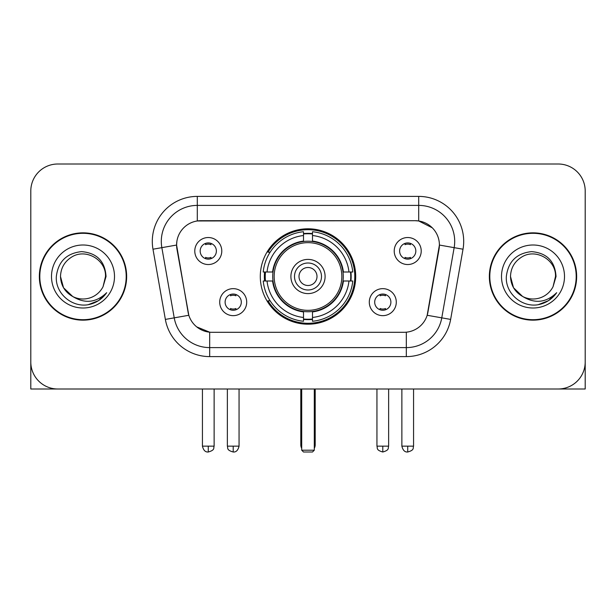 <?xml version="1.0" encoding="UTF-8"?>
<svg xmlns="http://www.w3.org/2000/svg" width="616" height="616" viewBox="0 0 616 616"><rect width="100%" height="100%" fill="white"/><g stroke="black" fill="none" stroke-linecap="round" stroke-linejoin="round"><path stroke-width="0.92" d="M260.298 276.499A47.702 47.702 0 0 0 308 324.201A47.702 47.702 0 0 0 355.702 276.499A47.702 47.702 0 0 0 308 228.798A47.702 47.702 0 0 0 260.298 276.499M396.288 302.148A13.498 13.498 0 0 1 382.79 315.654A13.498 13.498 0 0 1 369.292 302.148A13.498 13.498 0 0 1 382.79 288.65A13.498 13.498 0 0 1 396.288 302.148M374.69 302.148A8.1 8.1 0 0 0 382.79 310.248A8.1 8.1 0 0 0 390.89 302.148A8.1 8.1 0 0 0 382.79 294.048A8.1 8.1 0 0 0 374.69 302.148M246.708 302.148A13.498 13.498 0 0 1 233.21 315.654A13.498 13.498 0 0 1 219.712 302.148A13.498 13.498 0 0 1 233.21 288.65A13.498 13.498 0 0 1 246.708 302.148M225.11 302.148A8.1 8.1 0 0 0 233.21 310.248A8.1 8.1 0 0 0 241.31 302.148A8.1 8.1 0 0 0 233.21 294.048A8.1 8.1 0 0 0 225.11 302.148M421.221 251.028A13.498 13.498 0 0 1 407.723 264.534A13.498 13.498 0 0 1 394.217 251.028A13.498 13.498 0 0 1 407.723 237.53A13.498 13.498 0 0 1 421.221 251.028M399.622 251.028A8.1 8.1 0 0 0 407.723 259.128A8.1 8.1 0 0 0 415.823 251.028A8.1 8.1 0 0 0 407.723 242.927A8.1 8.1 0 0 0 399.622 251.028M221.783 251.028A13.498 13.498 0 0 1 208.277 264.534A13.498 13.498 0 0 1 194.779 251.028A13.498 13.498 0 0 1 208.277 237.53A13.498 13.498 0 0 1 221.783 251.028M200.177 251.028A8.1 8.1 0 0 0 208.277 259.128A8.1 8.1 0 0 0 216.378 251.028A8.1 8.1 0 0 0 208.277 242.927A8.1 8.1 0 0 0 200.177 251.028M165.365 319.411L152.984 249.21A44.999 44.999 0 0 1 197.297 196.396L418.703 196.396A44.999 44.999 0 0 1 463.016 249.21L450.635 319.411A44.999 44.999 0 0 1 406.321 356.602L209.679 356.602A44.999 44.999 0 0 1 165.365 319.411L188.827 315.276L176.969 249.218A24.301 24.301 0 0 1 200.901 220.697L415.099 220.697A24.301 24.301 0 0 1 439.031 249.218L427.92 312.22A24.301 24.301 0 0 1 403.988 332.301L212.012 332.301A24.301 24.301 0 0 1 188.08 312.22L176.6 245.053L161.846 247.655A35.998 35.998 0 0 1 197.297 205.398L418.703 205.398A35.998 35.998 0 0 1 454.154 247.655L441.772 317.848A35.998 35.998 0 0 1 406.321 347.601L209.679 347.601A35.998 35.998 0 0 1 174.228 317.848L161.846 247.655A35.998 35.998 0 0 1 161.3 241.403M264.58 281.004A43.651 43.651 0 0 1 264.58 272.002M39.347 276.499A43.651 43.651 0 0 0 82.998 320.151A43.651 43.651 0 0 0 126.65 276.499A43.651 43.651 0 0 0 82.998 232.848A43.651 43.651 0 0 0 39.347 276.499M489.35 276.499A43.651 43.651 0 0 0 533.002 320.151A43.651 43.651 0 0 0 576.653 276.499A43.651 43.651 0 0 0 533.002 232.848A43.651 43.651 0 0 0 489.35 276.499M197.297 196.396L197.297 220.967L415.099 220.697L418.703 220.967L432.278 227.812M176.6 244.999L176.869 241.403M403.988 332.301L212.012 332.301M209.679 356.602L209.679 332.186L196.704 326.88M454.154 247.655L439.4 245.053L427.173 315.276L441.772 317.848L454.154 247.655L463.016 249.21M427.92 312.22L427.773 312.982M188.226 312.982L188.08 312.22M585.2 190.999A26.996 26.996 0 0 0 558.204 164.002L57.796 164.002A26.996 26.996 0 0 0 30.8 190.999L30.8 362A26.996 26.996 0 0 0 57.796 388.996L558.204 388.996A26.996 26.996 0 0 0 585.2 362L585.2 190.999L585.2 388.996L480.803 388.996M30.8 190.999L30.8 388.996L135.197 388.996M558.204 164.002L57.796 164.002M57.796 388.996L558.204 388.996M126.203 276.499A43.197 43.197 0 0 0 82.998 233.302A43.197 43.197 0 0 0 39.801 276.499A43.197 43.197 0 0 0 82.998 319.696A43.197 43.197 0 0 0 126.203 276.499M72.734 296.519L63.517 287.749L60.499 276.499C60.807 268.014 64.557 261.523 71.749 257.011C85.77 248.032 106.268 259.867 105.498 276.499L103.034 286.74L106.044 276.499C105.02 261.238 96.858 252.945 81.551 251.621C66.613 253.253 58.204 261.546 56.333 276.499C55.163 293.201 71.641 307.5 87.988 304.751C95.85 303.234 102.079 299.222 106.676 292.692C96.296 302.672 85.039 303.973 72.904 296.604A22.499 22.499 0 0 0 103.034 286.74L105.498 276.807M72.904 296.604C65.034 292.269 60.899 285.562 60.499 276.499M51.498 276.499A31.501 31.501 0 0 0 82.998 308A31.501 31.501 0 0 0 114.499 276.499A31.501 31.501 0 0 0 82.998 244.999A31.501 31.501 0 0 0 51.498 276.499M106.614 292.793L98.637 300.546M98.452 300.67L88.119 304.728M576.199 276.499A43.197 43.197 0 0 0 533.002 233.302A43.197 43.197 0 0 0 489.797 276.499A43.197 43.197 0 0 0 533.002 319.696A43.197 43.197 0 0 0 576.199 276.499M522.591 296.45L513.513 287.749L510.502 276.499C510.803 268.014 514.553 261.523 521.752 257.011C535.774 248.032 556.263 259.867 555.501 276.499L553.037 286.74L556.04 276.499C555.016 261.238 546.854 252.945 531.554 251.621C516.608 253.253 508.208 261.546 506.337 276.499C505.166 293.201 521.644 307.5 537.984 304.751C545.845 303.234 552.075 299.222 556.679 292.692C546.292 302.672 535.034 303.973 522.899 296.604L522.876 296.596M555.501 276.807L553.037 286.74A22.499 22.499 0 0 1 522.899 296.604C515.038 292.269 510.903 285.562 510.502 276.499M501.501 276.499A31.501 31.501 0 0 0 533.002 308A31.501 31.501 0 0 0 564.502 276.499A31.501 31.501 0 0 0 533.002 244.999A31.501 31.501 0 0 0 501.501 276.499M556.61 292.793L548.64 300.546M548.448 300.67L538.122 304.728M342.989 281.004A35.281 35.281 0 0 0 312.497 241.51L312.497 241.079L312.497 241.51A35.281 35.281 0 0 0 273.011 281.004A35.281 35.281 0 0 0 342.989 281.004L343.42 281.004L342.989 281.004A35.281 35.281 0 0 1 312.497 311.488L312.497 317.471A41.218 41.218 0 0 0 348.972 281.004L352.775 281.004A44.999 44.999 0 0 1 312.497 321.275L312.497 317.471M265.488 281.004A42.75 42.75 0 0 1 265.488 272.002M312.497 233.988A42.75 42.75 0 0 0 303.503 233.988M350.512 272.002A42.75 42.75 0 0 1 350.512 281.004M348.972 272.002L352.775 272.002A44.999 44.999 0 0 0 312.497 231.724L312.497 241.079A35.705 35.705 0 0 1 343.42 272.002L348.972 272.002A41.218 41.218 0 0 0 312.497 235.528M267.028 281.004L263.225 281.004A44.999 44.999 0 0 0 303.503 321.275L303.503 311.919A35.705 35.705 0 0 1 272.58 281.004L267.028 281.004A41.218 41.218 0 0 0 303.503 317.471M348.972 281.004L343.42 281.004A35.705 35.705 0 0 1 312.497 311.919L312.497 311.488M342.989 272.002L343.42 272.002L342.989 272.002M273.011 281.004L272.58 281.004L273.011 281.004A35.281 35.281 0 0 0 303.503 311.488M312.497 319.011A42.75 42.75 0 0 1 303.503 319.011M303.503 235.528L303.503 231.724A44.999 44.999 0 0 0 263.225 272.002L272.58 272.002A35.705 35.705 0 0 1 303.503 241.079L303.503 235.528A41.218 41.218 0 0 0 267.028 272.002M303.503 241.51L303.503 241.079L303.503 241.51M341.841 276.499A33.842 33.842 0 0 1 308 310.341A33.842 33.842 0 0 1 274.159 276.499A33.842 33.842 0 0 1 308 242.658A33.842 33.842 0 0 1 341.841 276.499M325.102 276.499A17.102 17.102 0 0 0 308 259.398A17.102 17.102 0 0 0 290.898 276.499A17.102 17.102 0 0 0 308 293.601A17.102 17.102 0 0 0 325.102 276.499M321.498 276.499A13.498 13.498 0 0 0 308 263.001A13.498 13.498 0 0 0 294.502 276.499A13.498 13.498 0 0 0 308 289.997A13.498 13.498 0 0 0 321.498 276.499M317.001 276.499A9.001 9.001 0 0 1 308 285.501A9.001 9.001 0 0 1 298.999 276.499A9.001 9.001 0 0 1 308 267.498A9.001 9.001 0 0 1 317.001 276.499A9.001 9.001 0 0 1 308 285.501A9.001 9.001 0 0 1 298.999 276.499A9.001 9.001 0 0 1 308 267.498A9.001 9.001 0 0 1 317.001 276.499M270.124 252.198L268.006 252.198A46.801 46.801 0 0 1 354.801 276.499A46.801 46.801 0 0 1 268.006 300.8L270.124 300.8M301.701 388.996L301.701 450.204L314.299 450.204L314.299 388.996M301.701 450.204L303.503 451.998L312.497 451.998L314.299 450.204M205.582 258.666L205.582 257.388A6.907 6.907 0 0 0 210.98 257.388L210.98 258.666M210.98 243.397L210.98 244.675A6.907 6.907 0 0 0 205.582 244.675L205.582 243.397M405.02 258.666L405.02 257.388A6.907 6.907 0 0 0 410.418 257.388L410.418 258.666M410.418 243.397L410.418 244.675A6.907 6.907 0 0 0 405.02 244.675L405.02 243.397M230.507 309.786L230.507 308.508A6.907 6.907 0 0 0 235.913 308.508L235.913 309.786M235.913 294.51L235.913 295.796A6.907 6.907 0 0 0 230.507 295.796L230.507 294.51M380.087 309.786L380.087 308.508A6.907 6.907 0 0 0 385.493 308.508L385.493 309.786M385.493 294.51L385.493 295.796A6.907 6.907 0 0 0 380.087 295.796L380.087 294.51M418.703 196.396L418.703 220.967M406.321 332.186L406.321 356.602M152.984 249.21L161.846 247.655M441.772 317.848L450.635 319.411M300.8 388.996L300.8 444.798L301.701 444.798M308 285.501A9.001 9.001 0 0 1 298.999 276.499A9.001 9.001 0 0 1 308 267.498M314.299 444.798L315.2 444.798L315.2 388.996M303.503 319.419A43.151 43.151 0 0 0 312.497 319.419M350.92 281.004A43.151 43.151 0 0 0 350.92 272.002M312.497 233.58A43.151 43.151 0 0 0 303.503 233.58M208.277 446.153L202.433 446.153C203.449 450.319 205.398 452.275 208.277 451.998L208.277 446.153L214.129 446.153L214.129 388.996M407.723 446.153L401.871 446.153C402.895 450.319 404.843 452.275 407.723 451.998L407.723 446.153L413.567 446.153L413.567 388.996M233.21 446.153L227.358 446.153C228.19 447.963 226.111 450.027 233.21 451.998L233.21 446.153L239.062 446.153L239.062 388.996M382.79 446.153L376.938 446.153C377.77 447.963 375.691 450.027 382.79 451.998L382.79 446.153L388.642 446.153L388.642 388.996M300.8 444.798A7.199 7.199 0 0 0 301.701 448.286M314.299 448.286A7.199 7.199 0 0 0 315.2 444.798M202.433 446.153L202.433 388.996M214.129 446.153C213.305 447.963 215.377 450.027 208.277 451.998M401.871 446.153L401.871 388.996M413.567 446.153C412.743 447.963 414.822 450.027 407.723 451.998M227.358 446.153L227.358 388.996M239.062 446.153C238.038 450.319 236.09 452.275 233.21 451.998M376.938 446.153L376.938 388.996M388.642 446.153C387.81 447.963 389.889 450.027 382.79 451.998"/></g></svg>
